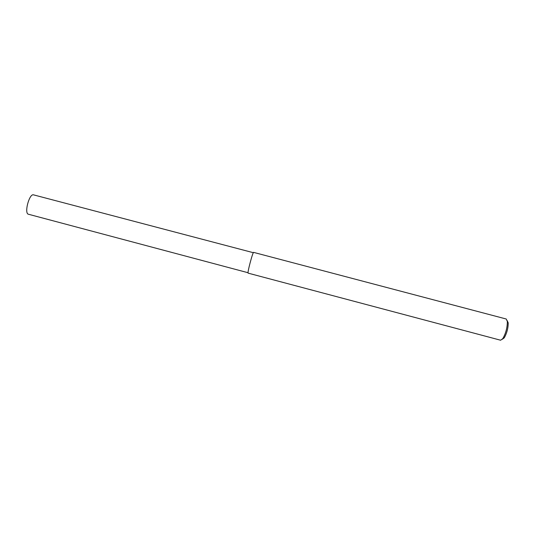 <?xml version="1.0" encoding="UTF-8"?>
<svg xmlns="http://www.w3.org/2000/svg" width="535" height="535" viewBox="0 0 535 535"><rect width="100%" height="100%" fill="white"/><g stroke="black" fill="none" stroke-linecap="round" stroke-linejoin="round"><path stroke-width="0.8" d="M500.626 340.227L502.833 338.581C505.822 333.258 507.327 327.574 507.347 321.528L506.244 319.014L253.69 252.406C253.035 250.815 246.862 274.067 248.2 273.158L500.626 340.227M502.325 339.257L504.264 337.812C506.886 333.165 508.203 328.196 508.21 322.906L507.24 320.699M248.086 272.736L28.081 214.147C24.336 212.355 29.157 194.379 33.21 194.773L253.383 252.714M502.833 338.581L504.264 337.812M507.347 321.528L508.21 322.906"/></g></svg>
